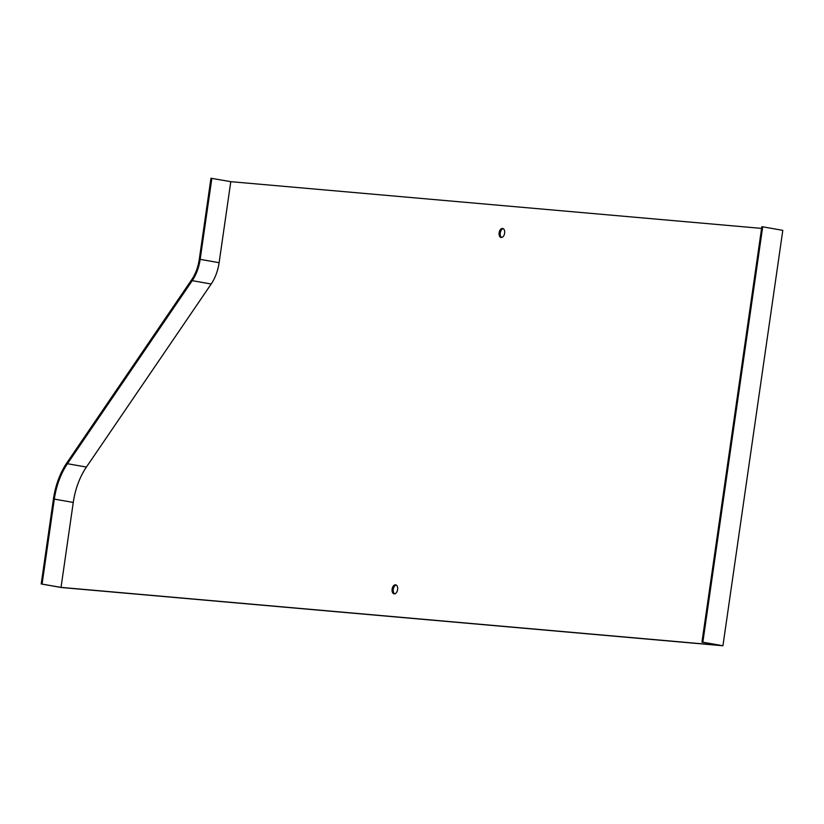 <?xml version="1.0" encoding="UTF-8"?>
<svg xmlns="http://www.w3.org/2000/svg" width="824" height="824" viewBox="0 0 824 824"><rect width="100%" height="100%" fill="white"/><g stroke="black" fill="none" stroke-linecap="round" stroke-linejoin="round"><path stroke-width="1.24" d="M761.592 228.392L230.792 181.671L210.965 178.242L199.295 259.272A32.878 19.817 100 0 1 191.704 279.676L66.929 462.738A58.442 35.226 -80 0 0 53.436 499.014L41.2 583.959L61.295 587.512L722.936 645.759L702.851 642.205L762.705 226.816L761.829 226.734L701.966 642.133L720.918 645.47L61.028 587.388L41.2 583.959M722.936 645.759L782.8 230.36L762.705 226.816M702.851 642.205L701.966 642.133M501.672 237.456A4.563 2.75 100 0 1 500.312 232.687A4.563 2.75 100 0 1 503.227 228.67M394.675 593.836A4.563 2.75 100 0 1 393.316 589.067A4.563 2.75 100 0 1 396.22 585.05M502.527 228.454A4.563 2.75 100 0 1 502.671 228.464A4.563 2.75 100 0 1 504.587 233.439A4.563 2.75 100 0 1 501.085 237.467A4.563 2.75 100 0 1 499.148 232.605A4.563 2.75 100 0 1 502.527 228.454M395.52 584.824A4.563 2.75 100 0 1 395.664 584.844A4.563 2.75 100 0 1 397.58 589.819A4.563 2.75 100 0 1 394.078 593.836A4.563 2.75 100 0 1 392.142 588.975A4.563 2.75 100 0 1 395.52 584.824M230.792 181.671L219.112 262.691A34.33 20.693 100 0 1 211.191 284.002L86.407 467.064A56.98 34.34 -80 0 0 73.264 502.434L61.028 587.388M211.85 178.324L200.17 259.344A34.33 20.693 100 0 1 192.25 280.665L67.465 463.716A56.98 34.34 -80 0 0 54.322 499.097L42.076 584.041M54.322 499.097L73.264 502.434M67.465 463.716L86.407 467.064M192.25 280.665L211.191 284.002M200.17 259.344L219.112 262.691"/></g></svg>
